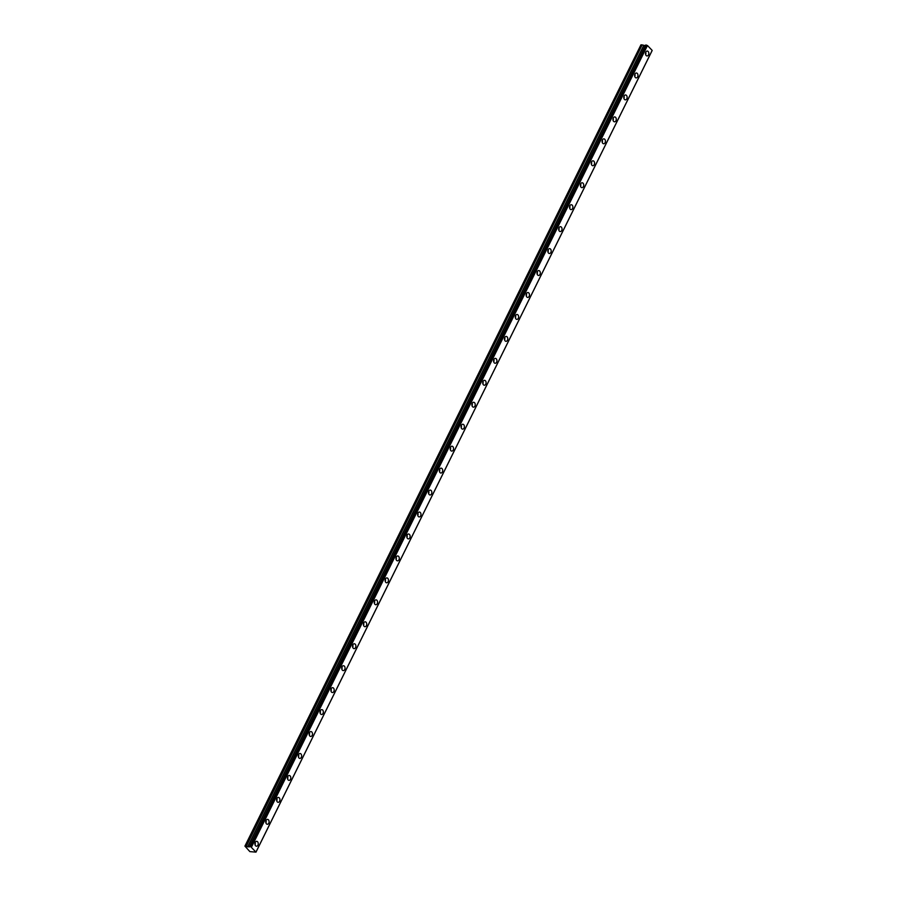 <?xml version="1.0" encoding="UTF-8"?>
<svg xmlns="http://www.w3.org/2000/svg" width="897" height="897" viewBox="0 0 897 897"><rect width="100%" height="100%" fill="white"/><g stroke="black" fill="none" stroke-linecap="round" stroke-linejoin="round"><path stroke-width="1.35" d="M255.241 842.373A2.456 1.671 92.3 0 0 255.062 844.873A2.456 1.671 92.3 0 0 256.486 846.219A2.456 1.671 92.3 0 0 257.921 845.165A2.456 1.671 92.3 0 0 258.089 842.664A2.456 1.671 92.3 0 0 256.677 841.319A2.456 1.671 92.3 0 0 255.241 842.373M645.818 52.104A2.456 1.671 92.3 0 0 645.638 54.605A2.456 1.671 92.3 0 0 647.062 55.95A2.456 1.671 92.3 0 0 648.497 54.896A2.456 1.671 92.3 0 0 648.666 52.396A2.456 1.671 92.3 0 0 647.253 51.051A2.456 1.671 92.3 0 0 645.818 52.104M634.964 74.059A2.456 1.671 92.3 0 0 634.796 76.559A2.456 1.671 92.3 0 0 636.208 77.904A2.456 1.671 92.3 0 0 637.644 76.85A2.456 1.671 92.3 0 0 637.823 74.35A2.456 1.671 92.3 0 0 636.399 73.005A2.456 1.671 92.3 0 0 634.964 74.059M624.11 96.013A2.456 1.671 92.3 0 0 623.942 98.513A2.456 1.671 92.3 0 0 625.355 99.859A2.456 1.671 92.3 0 0 626.801 98.805A2.456 1.671 92.3 0 0 626.969 96.304A2.456 1.671 92.3 0 0 625.557 94.959A2.456 1.671 92.3 0 0 624.11 96.013M613.268 117.967A2.456 1.671 92.3 0 0 613.1 120.467A2.456 1.671 92.3 0 0 614.512 121.801A2.456 1.671 92.3 0 0 615.947 120.759A2.456 1.671 92.3 0 0 616.116 118.247A2.456 1.671 92.3 0 0 614.703 116.913A2.456 1.671 92.3 0 0 613.268 117.967M602.414 139.91A2.456 1.671 92.3 0 0 602.246 142.421A2.456 1.671 92.3 0 0 603.659 143.755A2.456 1.671 92.3 0 0 605.094 142.701A2.456 1.671 92.3 0 0 605.273 140.201A2.456 1.671 92.3 0 0 603.86 138.867A2.456 1.671 92.3 0 0 602.414 139.91M591.572 161.864A2.456 1.671 92.3 0 0 591.392 164.364A2.456 1.671 92.3 0 0 592.805 165.71A2.456 1.671 92.3 0 0 594.251 164.656A2.456 1.671 92.3 0 0 594.419 162.155A2.456 1.671 92.3 0 0 593.007 160.81A2.456 1.671 92.3 0 0 591.572 161.864M580.718 183.818A2.456 1.671 92.3 0 0 580.55 186.318A2.456 1.671 92.3 0 0 581.962 187.664A2.456 1.671 92.3 0 0 583.398 186.61A2.456 1.671 92.3 0 0 583.577 184.109A2.456 1.671 92.3 0 0 582.153 182.764A2.456 1.671 92.3 0 0 580.718 183.818M569.864 205.772A2.456 1.671 92.3 0 0 569.696 208.272A2.456 1.671 92.3 0 0 571.109 209.618A2.456 1.671 92.3 0 0 572.555 208.564A2.456 1.671 92.3 0 0 572.723 206.063A2.456 1.671 92.3 0 0 571.311 204.718A2.456 1.671 92.3 0 0 569.864 205.772M559.022 227.726A2.456 1.671 92.3 0 0 558.842 230.226A2.456 1.671 92.3 0 0 560.266 231.561A2.456 1.671 92.3 0 0 561.701 230.518A2.456 1.671 92.3 0 0 561.87 228.006A2.456 1.671 92.3 0 0 560.457 226.672A2.456 1.671 92.3 0 0 559.022 227.726M548.168 249.669A2.456 1.671 92.3 0 0 548 252.18A2.456 1.671 92.3 0 0 549.413 253.515A2.456 1.671 92.3 0 0 550.848 252.461A2.456 1.671 92.3 0 0 551.027 249.96A2.456 1.671 92.3 0 0 549.603 248.626A2.456 1.671 92.3 0 0 548.168 249.669M537.325 271.623A2.456 1.671 92.3 0 0 537.146 274.123A2.456 1.671 92.3 0 0 538.559 275.469A2.456 1.671 92.3 0 0 540.005 274.415A2.456 1.671 92.3 0 0 540.173 271.914A2.456 1.671 92.3 0 0 538.761 270.569A2.456 1.671 92.3 0 0 537.325 271.623M526.472 293.577A2.456 1.671 92.3 0 0 526.304 296.077A2.456 1.671 92.3 0 0 527.716 297.423A2.456 1.671 92.3 0 0 529.152 296.369A2.456 1.671 92.3 0 0 529.32 293.868A2.456 1.671 92.3 0 0 527.907 292.523A2.456 1.671 92.3 0 0 526.472 293.577M515.618 315.531A2.456 1.671 92.3 0 0 515.45 318.031A2.456 1.671 92.3 0 0 516.863 319.377A2.456 1.671 92.3 0 0 518.309 318.323A2.456 1.671 92.3 0 0 518.477 315.822A2.456 1.671 92.3 0 0 517.064 314.477A2.456 1.671 92.3 0 0 515.618 315.531M504.776 337.485A2.456 1.671 92.3 0 0 504.596 339.985A2.456 1.671 92.3 0 0 506.02 341.331A2.456 1.671 92.3 0 0 507.455 340.277A2.456 1.671 92.3 0 0 507.624 337.777A2.456 1.671 92.3 0 0 506.211 336.431A2.456 1.671 92.3 0 0 504.776 337.485M493.922 359.428A2.456 1.671 92.3 0 0 493.754 361.94A2.456 1.671 92.3 0 0 495.166 363.274A2.456 1.671 92.3 0 0 496.602 362.231A2.456 1.671 92.3 0 0 496.781 359.719A2.456 1.671 92.3 0 0 495.357 358.385A2.456 1.671 92.3 0 0 493.922 359.428M483.068 381.382A2.456 1.671 92.3 0 0 482.9 383.882A2.456 1.671 92.3 0 0 484.313 385.228A2.456 1.671 92.3 0 0 485.759 384.174A2.456 1.671 92.3 0 0 485.927 381.673A2.456 1.671 92.3 0 0 484.515 380.328A2.456 1.671 92.3 0 0 483.068 381.382M472.226 403.336A2.456 1.671 92.3 0 0 472.057 405.836A2.456 1.671 92.3 0 0 473.47 407.182A2.456 1.671 92.3 0 0 474.905 406.128A2.456 1.671 92.3 0 0 475.074 403.628A2.456 1.671 92.3 0 0 473.661 402.282A2.456 1.671 92.3 0 0 472.226 403.336M461.372 425.29A2.456 1.671 92.3 0 0 461.204 427.791A2.456 1.671 92.3 0 0 462.617 429.136A2.456 1.671 92.3 0 0 464.063 428.082A2.456 1.671 92.3 0 0 464.231 425.582A2.456 1.671 92.3 0 0 462.818 424.236A2.456 1.671 92.3 0 0 461.372 425.29M450.529 447.244A2.456 1.671 92.3 0 0 450.35 449.745A2.456 1.671 92.3 0 0 451.774 451.09A2.456 1.671 92.3 0 0 453.209 450.036A2.456 1.671 92.3 0 0 453.377 447.536A2.456 1.671 92.3 0 0 451.965 446.19A2.456 1.671 92.3 0 0 450.529 447.244M439.676 469.198A2.456 1.671 92.3 0 0 439.508 471.699A2.456 1.671 92.3 0 0 440.92 473.033A2.456 1.671 92.3 0 0 442.356 471.99A2.456 1.671 92.3 0 0 442.535 469.479A2.456 1.671 92.3 0 0 441.111 468.144A2.456 1.671 92.3 0 0 439.676 469.198M428.822 491.141A2.456 1.671 92.3 0 0 428.654 493.642A2.456 1.671 92.3 0 0 430.067 494.987A2.456 1.671 92.3 0 0 431.513 493.933A2.456 1.671 92.3 0 0 431.681 491.433A2.456 1.671 92.3 0 0 430.268 490.087A2.456 1.671 92.3 0 0 428.822 491.141M417.98 513.095A2.456 1.671 92.3 0 0 417.811 515.596A2.456 1.671 92.3 0 0 419.224 516.941A2.456 1.671 92.3 0 0 420.659 515.887A2.456 1.671 92.3 0 0 420.828 513.387A2.456 1.671 92.3 0 0 419.415 512.041A2.456 1.671 92.3 0 0 417.98 513.095M407.126 535.049A2.456 1.671 92.3 0 0 406.958 537.55A2.456 1.671 92.3 0 0 408.37 538.895A2.456 1.671 92.3 0 0 409.806 537.841A2.456 1.671 92.3 0 0 409.985 535.341A2.456 1.671 92.3 0 0 408.572 533.995A2.456 1.671 92.3 0 0 407.126 535.049M396.283 557.003A2.456 1.671 92.3 0 0 396.104 559.504A2.456 1.671 92.3 0 0 397.528 560.849A2.456 1.671 92.3 0 0 398.963 559.795A2.456 1.671 92.3 0 0 399.131 557.295A2.456 1.671 92.3 0 0 397.719 555.949A2.456 1.671 92.3 0 0 396.283 557.003M385.43 578.957A2.456 1.671 92.3 0 0 385.262 581.458A2.456 1.671 92.3 0 0 386.674 582.792A2.456 1.671 92.3 0 0 388.109 581.749A2.456 1.671 92.3 0 0 388.289 579.238A2.456 1.671 92.3 0 0 386.865 577.903A2.456 1.671 92.3 0 0 385.43 578.957M374.576 600.9A2.456 1.671 92.3 0 0 374.408 603.412A2.456 1.671 92.3 0 0 375.821 604.746A2.456 1.671 92.3 0 0 377.267 603.692A2.456 1.671 92.3 0 0 377.435 601.192A2.456 1.671 92.3 0 0 376.022 599.858A2.456 1.671 92.3 0 0 374.576 600.9M363.733 622.854A2.456 1.671 92.3 0 0 363.554 625.355A2.456 1.671 92.3 0 0 364.978 626.7A2.456 1.671 92.3 0 0 366.413 625.646A2.456 1.671 92.3 0 0 366.581 623.146A2.456 1.671 92.3 0 0 365.169 621.8A2.456 1.671 92.3 0 0 363.733 622.854M352.88 644.808A2.456 1.671 92.3 0 0 352.712 647.309A2.456 1.671 92.3 0 0 354.124 648.654A2.456 1.671 92.3 0 0 355.56 647.6A2.456 1.671 92.3 0 0 355.739 645.1A2.456 1.671 92.3 0 0 354.326 643.754A2.456 1.671 92.3 0 0 352.88 644.808M342.037 666.763A2.456 1.671 92.3 0 0 341.858 669.263A2.456 1.671 92.3 0 0 343.271 670.608A2.456 1.671 92.3 0 0 344.717 669.554A2.456 1.671 92.3 0 0 344.885 667.054A2.456 1.671 92.3 0 0 343.473 665.709A2.456 1.671 92.3 0 0 342.037 666.763M331.184 688.717A2.456 1.671 92.3 0 0 331.015 691.217A2.456 1.671 92.3 0 0 332.428 692.551A2.456 1.671 92.3 0 0 333.863 691.509A2.456 1.671 92.3 0 0 334.032 688.997A2.456 1.671 92.3 0 0 332.619 687.663A2.456 1.671 92.3 0 0 331.184 688.717M320.33 710.659A2.456 1.671 92.3 0 0 320.162 713.171A2.456 1.671 92.3 0 0 321.575 714.505A2.456 1.671 92.3 0 0 323.021 713.451A2.456 1.671 92.3 0 0 323.189 710.951A2.456 1.671 92.3 0 0 321.776 709.617A2.456 1.671 92.3 0 0 320.33 710.659M309.487 732.614A2.456 1.671 92.3 0 0 309.308 735.114A2.456 1.671 92.3 0 0 310.732 736.459A2.456 1.671 92.3 0 0 312.167 735.405A2.456 1.671 92.3 0 0 312.335 732.905A2.456 1.671 92.3 0 0 310.923 731.56A2.456 1.671 92.3 0 0 309.487 732.614M298.634 754.568A2.456 1.671 92.3 0 0 298.466 757.068A2.456 1.671 92.3 0 0 299.878 758.413A2.456 1.671 92.3 0 0 301.314 757.36A2.456 1.671 92.3 0 0 301.493 754.859A2.456 1.671 92.3 0 0 300.069 753.514A2.456 1.671 92.3 0 0 298.634 754.568M287.791 776.522A2.456 1.671 92.3 0 0 287.612 779.022A2.456 1.671 92.3 0 0 289.025 780.368A2.456 1.671 92.3 0 0 290.471 779.314A2.456 1.671 92.3 0 0 290.639 776.813A2.456 1.671 92.3 0 0 289.226 775.468A2.456 1.671 92.3 0 0 287.791 776.522M276.938 798.476A2.456 1.671 92.3 0 0 276.769 800.976A2.456 1.671 92.3 0 0 278.182 802.322A2.456 1.671 92.3 0 0 279.617 801.268A2.456 1.671 92.3 0 0 279.786 798.767A2.456 1.671 92.3 0 0 278.373 797.422A2.456 1.671 92.3 0 0 276.938 798.476M266.084 820.419A2.456 1.671 92.3 0 0 265.916 822.93A2.456 1.671 92.3 0 0 267.328 824.265A2.456 1.671 92.3 0 0 268.775 823.222A2.456 1.671 92.3 0 0 268.943 820.71A2.456 1.671 92.3 0 0 267.53 819.376A2.456 1.671 92.3 0 0 266.084 820.419M250.33 846.308L255.981 852.139L249.859 851.612L244.926 846.118L249.332 846.925L250.33 846.308L646.322 45.063L645.683 45.041L249.669 846.286M256.161 851.679L652.164 50.434M249.68 846.286L645.683 45.041M244.926 846.118L640.929 44.861M651.94 50.905L255.97 852.094M640.94 44.85L642.14 44.895L246.137 846.14M246.283 846.185L642.14 44.895M642.286 44.94L645.324 45.68M250.476 846.376L646.322 45.063M646.479 45.13L647.432 45.568L251.44 846.813M251.597 846.891L647.432 45.568M647.589 45.646L652.141 50.378M255.062 844.873A2.456 1.671 92.3 0 0 255.163 842.552M645.638 54.605A2.456 1.671 92.3 0 0 645.739 52.284M634.796 76.559A2.456 1.671 92.3 0 0 634.885 74.238M623.942 98.513A2.456 1.671 92.3 0 0 624.032 96.181M613.088 120.456A2.456 1.671 92.3 0 0 613.189 118.135M602.246 142.41A2.456 1.671 92.3 0 0 602.336 140.089M591.392 164.364A2.456 1.671 92.3 0 0 591.482 162.043M580.55 186.318A2.456 1.671 92.3 0 0 580.639 183.997M569.696 208.272A2.456 1.671 92.3 0 0 569.786 205.94M558.842 230.226A2.456 1.671 92.3 0 0 558.943 227.894M548 252.169A2.456 1.671 92.3 0 0 548.089 249.848M537.146 274.123A2.456 1.671 92.3 0 0 537.236 271.802M526.304 296.077A2.456 1.671 92.3 0 0 526.393 293.756M515.45 318.031A2.456 1.671 92.3 0 0 515.54 315.71M504.596 339.985A2.456 1.671 92.3 0 0 504.697 337.653M493.754 361.928A2.456 1.671 92.3 0 0 493.843 359.607M482.9 383.882A2.456 1.671 92.3 0 0 482.99 381.561M472.057 405.836A2.456 1.671 92.3 0 0 472.147 403.515M461.204 427.791A2.456 1.671 92.3 0 0 461.293 425.47M450.35 449.745A2.456 1.671 92.3 0 0 450.451 447.412M439.508 471.687A2.456 1.671 92.3 0 0 439.597 469.366M428.654 493.642A2.456 1.671 92.3 0 0 428.744 491.321M417.8 515.596A2.456 1.671 92.3 0 0 417.901 513.275M406.958 537.55A2.456 1.671 92.3 0 0 407.047 535.229M396.104 559.504A2.456 1.671 92.3 0 0 396.205 557.172M385.262 581.447A2.456 1.671 92.3 0 0 385.351 579.126M374.408 603.401A2.456 1.671 92.3 0 0 374.498 601.08M363.554 625.355A2.456 1.671 92.3 0 0 363.655 623.034M352.712 647.309A2.456 1.671 92.3 0 0 352.801 644.988M341.858 669.263A2.456 1.671 92.3 0 0 341.948 666.931M331.015 691.217A2.456 1.671 92.3 0 0 331.105 688.885M320.162 713.16A2.456 1.671 92.3 0 0 320.251 710.839M309.308 735.114A2.456 1.671 92.3 0 0 309.409 732.793M298.466 757.068A2.456 1.671 92.3 0 0 298.555 754.747M287.612 779.022A2.456 1.671 92.3 0 0 287.702 776.701M276.769 800.976A2.456 1.671 92.3 0 0 276.859 798.644M265.916 822.919A2.456 1.671 92.3 0 0 266.005 820.598M645.638 45.052L249.332 846.925M247.807 846.869L643.811 45.624M643.665 45.579L247.662 846.824M255.981 852.139L651.984 50.882"/></g></svg>
